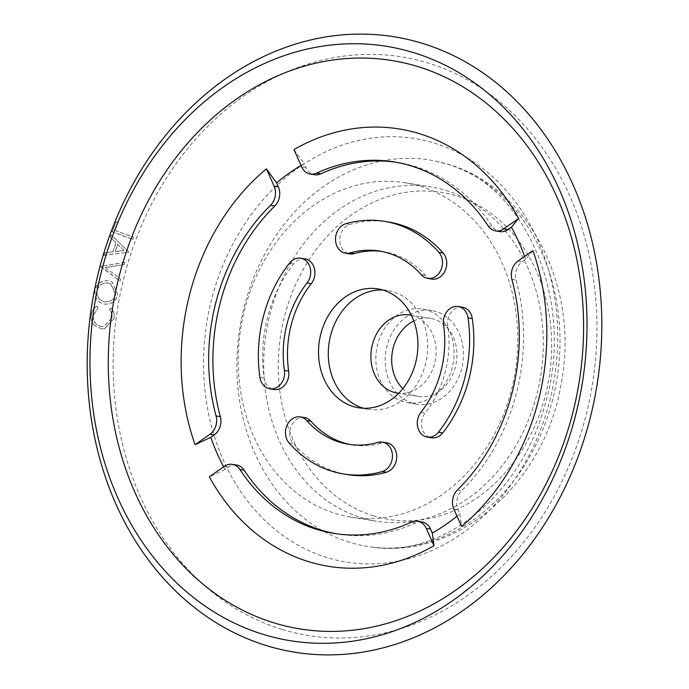 <?xml version="1.0" encoding="UTF-8"?>
<svg xmlns="http://www.w3.org/2000/svg" width="689" height="689" viewBox="0 0 689 689"><rect width="100%" height="100%" fill="white"/><g stroke="black" fill="none" stroke-linecap="round" stroke-linejoin="round"><path stroke-width="0.52" stroke-dasharray="3.44 2.58" d="M396.106 162.251A188.166 154.379 99.2 0 1 398.233 162.57A188.166 154.379 99.2 0 1 415.243 166.54A188.166 154.379 99.2 0 1 492.325 226.474A15.055 12.35 -80.8 0 0 498.491 231.271A15.055 12.35 -80.8 0 0 499.852 231.59M388.63 222.013A127.956 104.978 -80.8 0 0 350.029 224.442A15.055 12.35 -80.8 0 0 339.772 238.945A15.055 12.35 -80.8 0 0 348.41 253.561A15.055 12.35 -80.8 0 0 349.771 253.879M381.706 251.433A97.847 80.277 99.2 0 1 383.833 251.735A97.847 80.277 99.2 0 1 392.678 253.802A97.847 80.277 99.2 0 1 425.501 275.436A15.055 12.35 -80.8 0 0 430.556 278.761A15.055 12.35 -80.8 0 0 431.917 279.079M462.431 307.199A15.055 12.35 -80.8 0 0 447.79 325.561A97.847 80.277 99.2 0 1 425.182 412.987A15.055 12.35 -80.8 0 0 430.186 437.481A15.055 12.35 -80.8 0 0 431.547 437.799M236.611 465.075A15.055 12.35 -80.8 0 0 228.498 467.082L225.088 469.467A205.89 168.917 99.2 0 1 223.649 466.823M421.875 521.926A15.055 12.35 -80.8 0 0 415.682 522.83A188.166 154.379 99.2 0 1 338.221 534.096A188.166 154.379 99.2 0 1 336.103 533.734M304.547 417.586A15.055 12.35 -80.8 0 0 291.189 426.215A15.055 12.35 -80.8 0 0 293.333 443.656A127.956 104.978 -80.8 0 0 336.258 471.956A127.956 104.978 -80.8 0 0 347.824 474.652M386.693 442.794A15.055 12.35 -80.8 0 0 382.154 443.079A97.847 80.277 99.2 0 1 352.63 444.93A97.847 80.277 99.2 0 1 350.512 444.551M304.917 258.866A15.055 12.35 -80.8 0 0 293.755 263.784A127.956 104.978 -80.8 0 0 264.188 378.106A15.055 12.35 -80.8 0 0 272.663 389.147A15.055 12.35 -80.8 0 0 274.024 389.466M301.05 165.438A205.89 168.917 99.2 0 1 304.185 163.62L305.95 167.591A15.055 12.35 -80.8 0 0 313.219 174.42A15.055 12.35 -80.8 0 0 314.58 174.739M382.671 289.974A60.21 49.401 99.2 0 1 387.606 290.465A60.21 49.401 99.2 0 1 393.049 291.74A60.21 49.401 99.2 0 1 426.147 361.139A60.21 49.401 99.2 0 1 368.4 409.352A60.21 49.401 99.2 0 1 363.559 408.267M445.809 190.414A169.348 138.937 99.2 0 1 538.91 385.599A169.348 138.937 99.2 0 1 376.487 521.211A169.348 138.937 99.2 0 1 361.174 517.646A169.348 138.937 99.2 0 1 268.073 322.461A169.348 138.937 99.2 0 1 430.496 186.848A169.348 138.937 99.2 0 1 445.809 190.414M420.316 186.297A169.348 138.937 99.2 0 1 513.417 381.482A169.348 138.937 99.2 0 1 350.994 517.094A169.348 138.937 99.2 0 1 335.689 513.529A169.348 138.937 99.2 0 1 242.58 318.344A169.348 138.937 99.2 0 1 405.003 182.723A169.348 138.937 99.2 0 1 420.316 186.297M413.805 321.005A39.514 32.417 99.2 0 1 430.608 318.378A39.514 32.417 99.2 0 1 434.182 319.214A39.514 32.417 99.2 0 1 455.903 364.757A39.514 32.417 99.2 0 1 418.008 396.399A39.514 32.417 99.2 0 1 414.433 395.572A39.514 32.417 99.2 0 1 402.884 388.622M411.359 315.321A39.514 32.417 99.2 0 1 413.366 315.855A39.514 32.417 99.2 0 1 435.276 360.442A39.514 32.417 99.2 0 1 398.767 393.247M403.117 401.696A47.42 38.903 99.2 0 1 377.047 347.041A47.42 38.903 99.2 0 1 422.521 309.068A47.42 38.903 99.2 0 1 426.81 310.067A47.42 38.903 99.2 0 1 452.88 364.722A47.42 38.903 99.2 0 1 407.397 402.695A47.42 38.903 99.2 0 1 403.117 401.696M412.461 403.203A47.42 38.903 99.2 0 1 386.391 348.548A47.42 38.903 99.2 0 1 431.865 310.575A47.42 38.903 99.2 0 1 436.154 311.583A47.42 38.903 99.2 0 1 462.224 366.229A47.42 38.903 99.2 0 1 416.75 404.202A47.42 38.903 99.2 0 1 412.461 403.203M281.818 629.324A293.049 240.427 99.2 0 1 124.476 275.454A293.049 240.427 99.2 0 1 428.257 63.078A293.049 240.427 99.2 0 1 585.59 416.948A293.049 240.427 99.2 0 1 281.818 629.324M110.912 307.992L109.353 309.559C111.575 311.902 112.488 314.709 112.083 317.991L103.91 326.44L101.455 326.405C95.685 325.079 92.998 321.393 93.377 315.347L98.002 308.035L96.925 306.114C93.661 308.233 91.783 311.264 91.301 315.209C90.75 318.878 91.628 322.107 93.937 324.907L101.361 328.765L104.564 328.774L114.228 318.309C114.77 314.296 113.659 310.86 110.912 307.992L109.224 309.542C111.446 311.893 112.359 314.709 111.945 317.991L112.083 317.991M117.845 294.823L112.1 281.982L108.828 280.854C101.722 280.122 97.14 283.222 95.073 290.172C94.247 297.355 97.244 301.98 104.073 304.038C111.153 304.796 115.752 301.73 117.845 294.823L111.971 281.913L108.707 280.793C101.602 280.061 97.02 283.17 94.944 290.129L95.073 290.172M119.972 281.146L120.515 279.054L105.391 267.59L124.287 264.516L124.838 262.431L100.852 266.324L119.972 281.146L120.394 278.976L105.391 267.59M128.679 251.752L111.162 234.983L110.352 237.249L116.088 242.838L112.875 251.941L104.797 252.958L103.979 255.326L128.498 252.269L128.576 251.631L111.058 234.846L110.352 237.249M132.762 239.445L133.588 237.378L114.985 230.427L118.198 222.538L116.208 221.798L112.161 231.745L132.762 239.445L133.494 237.231L114.985 230.427M532.907 250.607L525.664 259.331L522.253 261.717A15.055 12.35 -80.8 0 0 516.139 280.035A188.166 154.379 99.2 0 1 461.656 490.689A15.055 12.35 -80.8 0 0 458.099 509.791L459.864 513.761A205.89 168.917 99.2 0 1 456.979 516.147M459.864 513.761L461.57 526.465M524.622 256.403A205.89 168.917 99.2 0 1 525.664 259.331M293.979 149.547L304.185 163.62M225.088 469.467L209.344 476.814M111.945 317.991L103.772 326.457L101.455 326.405M101.317 326.422C95.556 325.096 92.86 321.401 93.248 315.347L93.377 315.347M93.248 315.347L98.002 308.035M97.864 308.017L96.925 306.114M96.796 306.097C93.532 308.216 91.654 311.256 91.163 315.2L91.301 315.209M91.163 315.2C90.612 318.878 91.491 322.116 93.807 324.915L93.937 324.907M93.807 324.915L101.361 328.765M101.223 328.782L104.427 328.791L114.228 318.309M114.09 318.309C114.632 314.287 113.53 310.842 110.783 307.966M94.944 290.129C94.117 297.321 97.115 301.954 103.944 304.013L104.073 304.038M103.944 304.013C111.024 304.779 115.614 301.696 117.724 294.78M97.046 290.62C98.716 284.945 102.446 282.421 108.242 283.067L110.679 283.877L115.614 294.255C113.874 299.879 110.128 302.359 104.392 301.713C98.889 300.111 96.443 296.408 97.046 290.62L97.175 290.663C98.846 284.996 102.575 282.481 108.362 283.127L108.242 283.067M108.362 283.127L110.808 283.937L115.743 294.298C114.004 299.913 110.257 302.385 104.521 301.739C99.018 300.137 96.563 296.442 97.175 290.663M105.271 267.504L124.287 264.516M124.175 264.421L124.838 262.431M124.726 262.328L100.852 266.324M100.663 266.522L119.852 281.078M110.249 237.111L116.088 242.838M115.985 242.709L112.875 251.941M112.763 251.829L104.797 252.958M104.685 252.854L103.979 255.326M103.867 255.223L128.498 252.269M128.387 252.148L128.576 251.631M117.681 244.311L124.02 250.417L115.123 251.545L117.681 244.311L124.02 250.417M124.132 250.538L115.235 251.657L117.785 244.44M114.891 230.272L118.198 222.538M118.103 222.375L116.208 221.798M116.114 221.634L112.161 231.745M112.066 231.599L132.658 239.298M345.783 223.753L350.029 224.442M443.544 324.881L447.79 325.561M224.244 466.401L228.498 467.082M411.436 522.141L415.682 522.83M289.087 442.975L293.333 443.656M377.899 442.39L382.154 443.079M289.509 263.095L293.755 263.784M349.53 542.295A195.71 160.571 99.2 0 1 242.752 312.978A195.71 160.571 99.2 0 1 435.844 161.157A195.71 160.571 99.2 0 1 435.939 161.183A195.71 160.571 99.2 0 1 447.333 164.128A195.71 160.571 99.2 0 1 555.696 385.866A195.71 160.571 99.2 0 1 373.576 547.29A195.71 160.571 99.2 0 1 373.472 547.273A195.71 160.571 99.2 0 1 349.53 542.295M373.584 515.889A165.618 135.879 99.2 0 1 284.66 315.898A165.618 135.879 99.2 0 1 456.342 195.874A165.618 135.879 99.2 0 1 545.266 395.865A165.618 135.879 99.2 0 1 373.584 515.889M434.225 143.088A214.512 175.996 99.2 0 1 549.4 402.126A214.512 175.996 99.2 0 1 327.025 557.582A214.512 175.996 99.2 0 1 211.859 298.552A214.512 175.996 99.2 0 1 434.225 143.088M259.942 377.417L264.188 378.106M420.936 412.306L425.182 412.987M453.844 509.102L458.099 509.791M518.007 261.028L522.253 261.717M511.884 279.346L516.139 280.035M457.41 490L461.656 490.689M421.255 274.747L425.501 275.436M301.704 166.91L305.95 167.591M488.07 225.794L492.325 226.474M393.987 161.889L398.233 162.57M379.587 251.054L383.833 251.735M358.624 407.776L368.4 409.352M350.994 517.094L376.487 521.211M397.191 393.04L418.008 396.399M422.521 309.068L431.865 310.575M435.844 161.157L448.177 164.344C530.005 187.701 579.725 288.803 561.251 383.024C546.067 480.543 460.261 558.943 373.472 547.273M435.939 161.183L446.283 163.853C523.984 183.343 577.055 300.955 544.68 405.7C520.264 496.76 441.098 557.306 373.576 547.29M407.397 402.695L416.75 404.202M409.791 315.019L430.608 318.378M405.003 182.723L430.496 186.848M377.83 288.889L387.606 290.465M348.376 444.241L352.63 444.93M333.976 533.407L338.221 534.096"/><path stroke-width="1.03" d="M310.334 174.059A15.055 12.35 -80.8 0 0 316.535 173.154A188.166 154.379 99.2 0 1 393.987 161.889A188.166 154.379 99.2 0 1 410.997 165.851A188.166 154.379 99.2 0 1 488.07 225.794A15.055 12.35 -80.8 0 0 494.237 230.582A15.055 12.35 -80.8 0 0 495.598 230.901L499.852 231.59A15.055 12.35 -80.8 0 0 507.965 229.583L511.376 227.198L518.619 218.473A221.513 181.732 99.2 0 0 419.325 133.64A221.513 181.732 99.2 0 0 293.979 149.547L301.704 166.91A15.055 12.35 -80.8 0 0 308.973 173.74A15.055 12.35 -80.8 0 0 310.334 174.059L314.58 174.739A15.055 12.35 -80.8 0 0 320.781 173.843A188.166 154.379 99.2 0 1 396.106 162.251M427.671 278.399L431.917 279.079A15.055 12.35 -80.8 0 0 445.275 270.45A15.055 12.35 -80.8 0 0 443.13 253.009A127.956 104.978 -80.8 0 0 400.197 224.709A127.956 104.978 -80.8 0 0 388.63 222.013L384.384 221.333A127.956 104.978 -80.8 0 0 345.783 223.753A15.055 12.35 -80.8 0 0 335.526 238.265A15.055 12.35 -80.8 0 0 344.156 252.872A15.055 12.35 -80.8 0 0 345.516 253.19A15.055 12.35 -80.8 0 0 350.064 252.906A97.847 80.277 99.2 0 1 379.587 251.054A97.847 80.277 99.2 0 1 388.432 253.113A97.847 80.277 99.2 0 1 421.255 274.747A15.055 12.35 -80.8 0 0 426.31 278.08A15.055 12.35 -80.8 0 0 427.671 278.399A15.055 12.35 -80.8 0 0 441.02 269.769A15.055 12.35 -80.8 0 0 438.876 252.32A127.956 104.978 -80.8 0 0 395.951 224.028A127.956 104.978 -80.8 0 0 384.384 221.333M345.516 253.19L349.771 253.879A15.055 12.35 -80.8 0 0 354.31 253.586A97.847 80.277 99.2 0 1 381.706 251.433M427.301 437.11L431.547 437.799A15.055 12.35 -80.8 0 0 442.708 432.881A127.956 104.978 -80.8 0 0 472.275 318.559A15.055 12.35 -80.8 0 0 463.792 307.518A15.055 12.35 -80.8 0 0 462.431 307.199L458.185 306.519A15.055 12.35 -80.8 0 0 443.544 324.881A97.847 80.277 99.2 0 1 420.936 412.306A15.055 12.35 -80.8 0 0 425.94 436.792A15.055 12.35 -80.8 0 0 427.301 437.11A15.055 12.35 -80.8 0 0 438.462 432.201A127.956 104.978 -80.8 0 0 468.029 317.87A15.055 12.35 -80.8 0 0 459.546 306.829A15.055 12.35 -80.8 0 0 458.185 306.519M336.103 533.734A188.166 154.379 99.2 0 1 321.212 530.125A188.166 154.379 99.2 0 1 244.139 470.191A15.055 12.35 -80.8 0 0 237.972 465.394A15.055 12.35 -80.8 0 0 236.611 465.075L232.365 464.395A15.055 12.35 -80.8 0 0 224.244 466.401L209.344 476.814A221.513 181.732 99.2 0 0 308.638 561.656A221.513 181.732 99.2 0 0 433.984 545.748L432.279 533.045L430.513 529.074A15.055 12.35 -80.8 0 0 423.235 522.245A15.055 12.35 -80.8 0 0 421.875 521.926L417.629 521.237A15.055 12.35 -80.8 0 0 411.436 522.141A188.166 154.379 99.2 0 1 333.976 533.407A188.166 154.379 99.2 0 1 316.966 529.445A188.166 154.379 99.2 0 1 239.893 469.502A15.055 12.35 -80.8 0 0 233.726 464.705A15.055 12.35 -80.8 0 0 232.365 464.395M433.984 545.748L426.258 528.385A15.055 12.35 -80.8 0 0 418.99 521.556A15.055 12.35 -80.8 0 0 417.629 521.237M350.512 444.551A97.847 80.277 99.2 0 1 343.785 442.863A97.847 80.277 99.2 0 1 310.954 421.229A15.055 12.35 -80.8 0 0 305.907 417.904A15.055 12.35 -80.8 0 0 304.547 417.586L300.301 416.897A15.055 12.35 -80.8 0 0 286.943 425.526A15.055 12.35 -80.8 0 0 289.087 442.975A127.956 104.978 -80.8 0 0 332.012 471.267A127.956 104.978 -80.8 0 0 343.578 473.963A127.956 104.978 -80.8 0 0 382.188 471.543A15.055 12.35 -80.8 0 0 392.437 457.031A15.055 12.35 -80.8 0 0 383.807 442.424A15.055 12.35 -80.8 0 0 382.447 442.105A15.055 12.35 -80.8 0 0 377.899 442.39A97.847 80.277 99.2 0 1 348.376 444.241A97.847 80.277 99.2 0 1 339.531 442.183A97.847 80.277 99.2 0 1 306.708 420.54A15.055 12.35 -80.8 0 0 301.661 417.215A15.055 12.35 -80.8 0 0 300.301 416.897M343.578 473.963L347.824 474.652A127.956 104.978 -80.8 0 0 386.434 472.223A15.055 12.35 -80.8 0 0 396.692 457.72A15.055 12.35 -80.8 0 0 388.053 443.105A15.055 12.35 -80.8 0 0 386.693 442.794L382.447 442.105M269.778 388.777L274.024 389.466A15.055 12.35 -80.8 0 0 288.665 371.104A97.847 80.277 99.2 0 1 311.273 283.679A15.055 12.35 -80.8 0 0 306.278 259.185A15.055 12.35 -80.8 0 0 304.917 258.866L300.671 258.186A15.055 12.35 -80.8 0 0 289.509 263.095A127.956 104.978 -80.8 0 0 259.942 377.417A15.055 12.35 -80.8 0 0 268.417 388.458A15.055 12.35 -80.8 0 0 269.778 388.777A15.055 12.35 -80.8 0 0 284.419 370.415A97.847 80.277 99.2 0 1 307.027 282.99A15.055 12.35 -80.8 0 0 302.032 258.496A15.055 12.35 -80.8 0 0 300.671 258.186M495.598 230.901A15.055 12.35 -80.8 0 0 503.719 228.894L518.619 218.473M363.559 408.267A60.21 49.401 99.2 0 1 362.957 408.086A60.21 49.401 99.2 0 1 329.29 341.658A60.21 49.401 99.2 0 1 382.671 289.974M383.273 290.155A60.21 49.401 99.2 0 1 416.38 359.555A60.21 49.401 99.2 0 1 358.624 407.776A60.21 49.401 99.2 0 1 353.181 406.51A60.21 49.401 99.2 0 1 320.084 337.11A60.21 49.401 99.2 0 1 377.83 288.889A60.21 49.401 99.2 0 1 383.273 290.155M398.767 393.247A39.514 32.417 99.2 0 1 397.191 393.04A39.514 32.417 99.2 0 1 393.617 392.205A39.514 32.417 99.2 0 1 371.896 346.662A39.514 32.417 99.2 0 1 409.791 315.019A39.514 32.417 99.2 0 1 411.359 315.321M266.617 645.653A311.712 255.74 99.2 0 1 99.259 269.244A311.712 255.74 99.2 0 1 422.383 43.347A311.712 255.74 99.2 0 1 589.741 419.756A311.712 255.74 99.2 0 1 266.617 645.653M263.267 634.405A301.067 247.006 99.2 0 1 101.627 270.846A301.067 247.006 99.2 0 1 413.719 52.657A301.067 247.006 99.2 0 1 575.358 416.216A301.067 247.006 99.2 0 1 263.267 634.405M417.861 66.583A287.899 236.198 99.2 0 1 572.43 414.235A287.899 236.198 99.2 0 1 273.989 622.873A287.899 236.198 99.2 0 1 119.421 275.23A287.899 236.198 99.2 0 1 417.861 66.583M456.979 516.147A205.89 168.917 99.2 0 1 432.279 533.045M532.907 250.607A221.513 181.732 99.2 0 1 461.57 526.465L453.844 509.102A15.055 12.35 -80.8 0 1 457.41 490A188.166 154.379 99.2 0 0 511.884 279.346A15.055 12.35 -80.8 0 1 518.007 261.028L532.907 250.607M511.376 227.198A205.89 168.917 99.2 0 1 524.622 256.403M223.649 466.823A205.89 168.917 99.2 0 1 210.8 437.334L214.21 434.948A15.055 12.35 -80.8 0 0 220.325 416.63A188.166 154.379 99.2 0 1 274.808 205.985A15.055 12.35 -80.8 0 0 278.365 186.883L276.599 182.904A205.89 168.917 99.2 0 1 301.05 165.438M276.599 182.904L266.393 168.831A221.513 181.732 99.2 0 0 195.056 444.681L210.8 437.334M402.884 388.622A39.514 32.417 99.2 0 1 392.299 352.225A39.514 32.417 99.2 0 1 413.805 321.005M195.056 444.681L209.964 434.268A15.055 12.35 -80.8 0 0 216.079 415.949A188.166 154.379 99.2 0 1 270.553 205.296A15.055 12.35 -80.8 0 0 274.119 186.194L266.393 168.831M316.535 173.154L320.781 173.843M350.064 252.906L354.31 253.586M503.719 228.894L507.965 229.583M438.876 252.32L443.13 253.009M438.462 432.201L442.708 432.881M239.893 469.502L244.139 470.191M382.188 471.543L386.434 472.223M306.708 420.54L310.954 421.229M284.419 370.415L288.665 371.104M307.027 282.99L311.273 283.679M274.119 186.194L278.365 186.883M209.964 434.268L214.21 434.948M216.079 415.949L220.325 416.63M270.553 205.296L274.808 205.985M426.258 528.385L430.513 529.074M468.029 317.87L472.275 318.559"/></g></svg>
